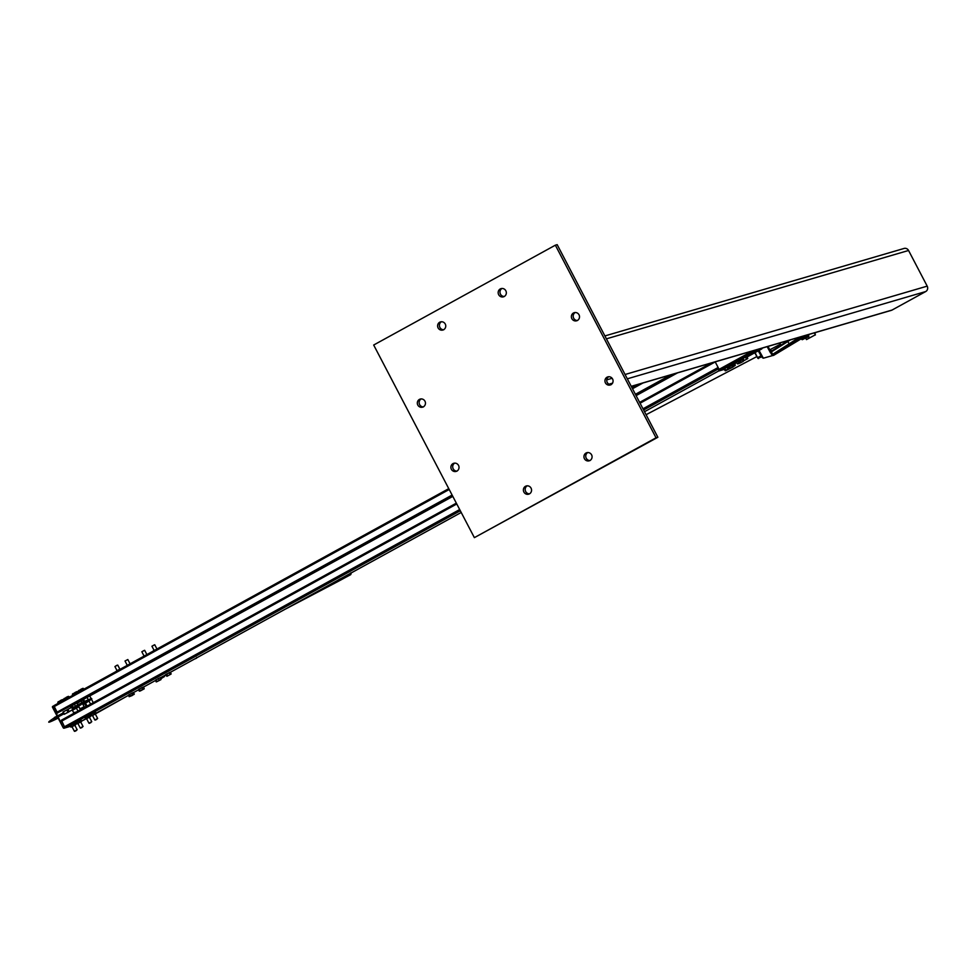 <?xml version="1.0" encoding="UTF-8"?>
<svg xmlns="http://www.w3.org/2000/svg" width="976" height="976" viewBox="0 0 976 976"><rect width="100%" height="100%" fill="white"/><g stroke="black" fill="none" stroke-linecap="round" stroke-linejoin="round"><path stroke-width="1.46" d="M500.273 288.945A4.282 4.075 73.7 0 1 506.166 291.592A4.282 4.075 73.7 0 1 498.492 294.301A4.282 4.075 73.7 0 1 500.273 288.945M501.993 288.469A4.282 4.075 -106.3 0 0 504.336 296.472M607.048 377.2A4.282 4.075 73.7 0 1 612.928 379.847A4.282 4.075 73.7 0 1 605.266 382.555A4.282 4.075 73.7 0 1 607.048 377.2M608.768 376.724A4.282 4.075 -106.3 0 0 611.11 384.727M525.491 486.304A4.282 4.075 73.7 0 1 531.383 488.952A4.282 4.075 73.7 0 1 523.709 491.66A4.282 4.075 73.7 0 1 525.491 486.304M527.211 485.828A4.282 4.075 -106.3 0 0 529.553 493.832M419.424 399.404A4.282 4.075 73.7 0 1 425.316 402.051A4.282 4.075 73.7 0 1 417.655 404.747A4.282 4.075 73.7 0 1 419.424 399.404M421.144 398.928A4.282 4.075 -106.3 0 0 423.486 406.919M452.998 463.6A4.282 4.075 73.7 0 1 458.879 466.247A4.282 4.075 73.7 0 1 451.217 468.956A4.282 4.075 73.7 0 1 452.998 463.6M454.718 463.124A4.282 4.075 -106.3 0 0 457.049 471.127M586.051 453.023A4.282 4.075 73.7 0 1 591.932 455.67A4.282 4.075 73.7 0 1 584.27 458.378A4.282 4.075 73.7 0 1 586.051 453.023M587.772 452.547A4.282 4.075 -106.3 0 0 590.114 460.55M573.473 312.991A4.282 4.075 73.7 0 1 579.366 315.638A4.282 4.075 73.7 0 1 571.704 318.347A4.282 4.075 73.7 0 1 573.473 312.991M575.206 312.515A4.282 4.075 -106.3 0 0 577.536 320.518M439.712 322.226A4.282 4.075 73.7 0 1 445.605 324.874A4.282 4.075 73.7 0 1 437.943 327.582A4.282 4.075 73.7 0 1 439.712 322.226M441.433 321.751A4.282 4.075 -106.3 0 0 443.775 329.754M373.686 345.028L474.373 537.642L656.043 437.797L555.356 245.183L373.686 345.028M555.356 245.183L557.174 244.647L657.873 437.26L474.373 537.642M657.873 437.26L656.043 437.797M604.9 335.939L904.057 248.453A4.038 3.831 73.7 0 1 908.558 250.478L927.2 286.139A4.038 3.831 73.7 0 1 925.699 291.556L892.064 310.051A4.038 3.831 73.7 0 1 891.32 310.356L631.277 386.398M747.25 356.899L761.744 348.932L755.375 350.787L754.729 350.469L755.79 349.994M753.057 350.787L719.922 369.001L720.861 369.77L755.302 350.835M761.744 348.932L762.463 348.042M752.655 350.909L719.092 369.355L715.188 361.864M754.887 350.262L754.241 350.616M724.143 369.428L719.288 370.868L720.813 369.782L755.339 350.823M734.647 363.828L736.856 362.608M719.983 369.087L719.092 369.355M761.853 348.212L761.207 348.566M746.237 356.801L747.03 356.46L747.762 358.57L744.249 360.486M742.748 358.692L744.115 360.071M742.541 359.009L743.846 360.534M743.212 358.338L745.481 357.118L746.396 358.851M745.481 357.118L746.262 356.789M739.442 362.889L737.88 363.889L739.601 363.133M737.307 361.632L736.575 362.084L737.478 363.816L740.174 362.511M738.1 361.315L738.942 362.913M733.976 363.597L735.343 365.17L733.391 366.232L734.989 365.5M733.366 366.573L734.745 365.793M732.146 366.647L733.22 366.317M732.634 364.194L733.537 363.743L734.44 365.475M729.255 368.708L725.266 370.819L723.96 369.074L724.802 368.452L725.705 370.185L729.45 368.367M725.68 370.685L733.196 366.927L732.598 365.122M725.266 370.819L725.705 370.185M724.802 368.452L727.096 367.232L728.011 368.965M727.096 367.232L727.828 366.939M729.255 368.733L728.474 367.232L732.159 365.268M730.438 368.001L731.549 367.623L729.938 368.525L729.645 366.476M732.5 366.939L731.549 367.623L732.5 366.939L731.707 365.427M732.146 365.268L728.499 367.269M739.527 361.071L741.37 360.107M741.333 360.12L742.529 359.705L743.322 361.218M739.735 363.243L743.309 361.352M742.285 359.656L743.078 361.181M739.527 363.06L738.734 361.547L739.564 361.059M740.394 360.583L741.187 362.096M732.708 364.329L732.403 363.755L727.486 366.329L727.791 366.903L732.378 364.597M738.283 361.242L742.48 359.058M737.88 361.352L737.575 360.778L742.504 358.204L742.797 358.778M738.795 361.657L742.529 359.705M742.724 359.522L742.431 358.973L738.246 361.157L738.539 361.718M732.634 365.073L732.342 364.524L728.145 366.708L728.438 367.269M53.814 705.721L448.765 488.647L53.814 705.721L57.596 713.066M61.39 720.215L456.341 503.14L61.39 720.215L64.489 726.754L65.636 727.449L460.221 510.57L65.636 727.449M66.417 727.01L70.321 726.083L64.257 728.12A0.756 0.72 73.7 0 1 63.269 727.803L58.17 716.982M57.413 712.956L69.589 706.478A0.756 0.72 73.7 0 1 70.565 706.795L72.688 706.173L72.663 705.319M76.079 712.138L73.603 712.59A0.756 0.72 73.7 0 1 73.322 713.615L73.493 713.554M61.403 720.203L73.322 713.615M73.603 712.59L72.322 710.138M70.992 707.6L70.565 706.795M82.789 699.743L77.08 703.476L77.836 704.916L77.006 702.647L80.996 700.463L77.006 702.647L77.909 704.879M82.045 702.598L81.179 700.5L82.997 699.633M77.97 711.089L76.409 708.1M75.433 706.234L74.444 704.343M87.059 697.401L88.157 699.511M89.011 701.134L90.597 704.16M82.887 703.293L83.68 704.099M54.863 717.787L54.778 718.421L54.863 717.787M89.304 717.043L91.756 721.728L88.95 723.204L86.486 718.507M90.878 722.606L89.341 723.326L90.878 722.606M77.909 692.484L77.067 691.594M77.494 691.679L75.225 692.387L76.945 691.606M74.054 693.228L75.225 692.387L74.054 693.228L74.603 694.29M72.883 695.241L72.37 694.265L73.102 693.546L72.431 694.168M77.116 692.911L76.604 691.935M74.725 725.058L77.177 729.755L74.371 731.231L71.907 726.534M76.299 730.634L74.762 731.353L76.299 730.634M63.33 700.5L62.537 699.609M62.915 699.707L60.646 700.402L62.366 699.633M59.475 701.256L60.646 700.402L59.475 701.256L60.024 702.305M58.304 703.257L57.791 702.293L58.523 701.573L57.852 702.183M62.537 700.927L62.037 699.963M80.618 721.825L83.07 726.51L80.252 727.986L77.799 723.301M82.179 727.388L80.654 728.108L82.179 727.388M69.211 697.254L68.43 696.376M68.796 696.461L66.539 697.169L68.259 696.4M65.355 698.023L66.539 697.169L65.355 698.023L65.904 699.072M64.184 700.024L63.684 699.06L64.416 698.34L63.733 698.95M68.43 697.694L67.917 696.73M95.197 713.798L97.649 718.495L94.831 719.971L92.378 715.274M96.758 719.373L95.233 720.093L96.758 719.373M83.802 689.239L82.96 688.361M83.375 688.446L81.118 689.154L82.838 688.373M79.934 689.995L81.118 689.154L79.934 689.995L80.496 691.057M78.763 692.008L78.263 691.032L78.995 690.313L78.312 690.935M83.009 689.678L82.496 688.702M95.233 713.907L92.439 715.371M95.306 714.029L92.5 715.506M91.622 715.774L96.099 713.48M90.866 714.408L95.343 712.065L90.853 714.408M95.331 712.126L96.185 713.102L128.466 695.351L96.063 713.529M94.196 714.005L93.672 713.005M91.756 715.347L91.232 714.347M91.293 715.798L90.768 714.798M84.973 717.641L89.768 715.335L85.01 717.604L85.4 719.031L86.608 718.739M89.353 717.14L86.547 718.604M89.426 717.262L85.742 719.007L90.17 716.762L89.438 715.359M85.4 719.019L81.594 721.105L85.742 719.007M87.791 716.238L88.316 717.238M85.339 717.58L85.864 718.58M76.274 722.435L81.081 720.129L76.311 722.386L76.714 723.814L77.921 723.521M80.654 721.935L77.86 723.399M80.727 722.045L77.043 723.789L81.484 721.557L80.752 720.154M79.093 721.02L79.617 722.02M76.653 722.362L77.177 723.362M70.394 725.656L75.189 723.362L70.431 725.619L70.821 727.059L72.029 726.754M74.774 725.168L71.968 726.632M74.847 725.29L71.163 727.035L75.591 724.79L74.859 723.387M73.212 724.253L73.737 725.253M70.76 725.607L71.285 726.608M154.062 650.309L151.927 646.222L154.013 645.038L154.745 644.758L156.88 648.845M165.883 674.501L169.995 672.354M154.733 644.746L151.927 646.222M166.933 676.283L165.371 674.843L170.568 672.135L171.105 674.026L166.933 676.283M166.628 674.001L167.408 675.49M169.226 672.647L170.007 674.135M144.094 656.104L141.837 651.773L143.521 650.785L144.655 650.297L146.888 654.567M155.794 680.04L159.893 677.881M144.643 650.297L141.837 651.761M158.393 678.564L155.416 680.382L156.197 681.882L161.016 679.577L156.55 681.846L160.979 679.613L160.345 677.686L158.393 678.564L159.173 680.052M155.928 679.906L156.709 681.407M125.05 661.02L127.832 659.544L129.967 663.631M127.819 659.544L125.013 661.008L127.148 665.107M138.958 689.19L143.082 687.141M140.288 690.959L144.192 688.824L143.594 686.909L141.837 687.665L142.618 689.166L143.606 688.983L141.459 690.044L142.618 689.166M141.837 687.665L138.519 689.642L139.3 691.142L141.459 690.044L139.8 691.032M139.3 689.032L140.08 690.532M117.059 670.658L114.924 666.571L115.497 666.169L117.742 665.095L119.877 669.182L121 668.914L117.608 670.341L119.841 669.194M128.881 694.839L132.992 692.692M116.876 665.29L114.924 666.559M132.016 693.082L128.381 695.193L129.161 696.693L132.102 695.571L134.334 693.948L133.907 694.522L133.553 692.46L132.016 693.082L132.797 694.583L133.663 694.461L129.161 696.693L132.797 694.583M129.43 694.448L130.211 695.949M153.281 650.846L158.075 648.552L153.305 650.821M126.575 665.73L131.052 663.375L126.392 665.986M116.278 671.183L117.608 670.341L116.278 671.183M768.075 346.395L769.747 349.811L767.88 346.456M799.344 339.367A8.064 7.491 53.1 0 0 798.868 339.636L799.381 339.343A8.064 8.052 -47.8 0 0 798.832 339.66L798.6 339.087L799.344 339.367A27.255 1.757 152.4 0 1 802.797 337.708L802.76 337.733M799.381 339.343L798.624 338.648A8.064 8.052 -47.8 0 0 798.075 338.965L798.832 339.66L773.492 355.313A0.634 0.634 132.2 0 1 773.041 355.41M798.624 338.648L798.563 338.66A8.064 7.344 -109.4 0 0 798.112 338.953L773.102 354.849A0.634 0.634 -156.5 0 1 772.272 354.715L772.736 354.288L767.746 346.492M801.394 336.659L801.821 336.818A27.255 1.757 152.4 0 1 798.563 338.66L797.77 338.33L798.112 338.953M800.039 337.049A26.62 1.72 -27.6 0 1 797.77 338.33L772.736 354.288L773.114 354.971A0.634 0.634 -47.8 0 1 772.419 354.959L772.772 355.508A0.634 0.61 71.6 0 1 772.748 355.52L772.797 355.301M787.559 341.002L772.248 350.652L790.475 339.843M767.173 346.663L770.552 352.946L771.199 351.531L769.674 349.957L770.601 351.799M770.552 352.946L771.613 353.056M771.357 354.178L772.223 354.727L771.357 354.178L772.321 353.678L771.199 351.531A2.452 2.44 -47.8 0 0 772.553 351.153L787.864 341.515L789.511 344.516M773.492 355.313L772.846 355.386A0.634 0.622 41.9 0 1 772.675 355.447L772.321 353.678M772.919 355.447A0.634 0.61 71.6 0 1 772.772 355.508L763.342 358.204L759.035 350.421M773.114 355.41A0.634 0.622 -95.9 0 0 773.382 355.447L772.772 355.288M196.688 657.812L196.371 658.153A0.634 0.634 132.2 0 0 196.701 657.848A0.634 0.634 -149 0 1 196.383 658.263L194.346 659.129M196.762 657.434L196.676 658.007A0.634 0.634 0 0 1 196.383 658.263L196.371 658.153M807.054 336.33L807.457 335.366L808.75 335.793L807.64 337.159M814.899 335.049L806.493 339.599L814.899 335.049M160.894 678.747L164.541 676.478L160.601 678.174M805.31 338.184L801.772 339.441L801.552 338.477L804.175 337.147M804.48 335.756L805.761 337.306L805.066 337.379L808.677 335.671M802.26 339.697L805.505 338.062L804.749 338.147L804.041 336.927L804.846 337.013M804.749 338.147L808.848 336.049M805.066 337.379L804.895 338.062M802.235 339.709L805.237 338.221M802.345 339.636L801.638 338.416M351.092 573.546L350.75 574.608L350.726 573.193M350.543 573.022L350.75 574.608L338.111 581.44L340.966 579.024L333.28 582.782M341.551 578.231L349.92 573.632M757.888 358.363L754.777 352.763M754.692 351.714L757.791 358.253L761.67 356.935L757.827 350.067M757.791 358.253L758.535 358.57M760.938 355.874L757.803 357.521M779.885 342.942L780.458 344.186L779.751 342.979M908.558 250.478L606.413 338.831M631.24 386.325L892.064 310.051M608.963 384.19L612.623 383.117M627.312 378.822L925.699 291.556M606.791 379.847L612.123 378.285M625.055 374.503L927.2 286.139M638.804 384.202L632.07 387.911L638.792 384.202M642.964 382.982L632.497 388.741M449.204 489.488L53.997 706.697M670.854 374.833L635.413 394.304M452.108 495.052L56.913 712.26M675.624 373.43L635.913 395.268M452.608 496.003L69.821 706.404M677.49 372.893L636.108 395.634L677.49 372.893M452.803 496.381L82.094 700.134L452.803 496.381M76.909 702.976L70.382 706.563L76.909 702.988M711.333 362.999L639.634 402.393L711.321 362.999M715.213 361.925L640.073 403.222M456.78 503.97L61.573 721.179M718.129 367.501L642.989 408.798M459.684 509.545L64.489 726.754M718.629 368.452L643.489 409.749M460.184 510.497L65.258 727.559M718.665 368.525L643.526 409.822L718.665 368.525M718.702 368.586L643.562 409.896M460.257 510.631L66.453 727.083M718.324 368.952L643.623 410.005M460.318 510.753L66.551 727.181M719.056 370.746L644.514 411.713L719.056 370.746M461.209 512.461L170.605 672.183L461.209 512.461M165.456 675.014L160.406 677.795L165.456 675.014M155.477 680.504L143.643 687.006L155.477 680.504M138.592 689.776L133.59 692.533L138.592 689.776M91.28 715.786L90.292 716.323L91.28 715.786M76.701 723.802L75.713 724.338L76.701 723.802M71.651 705.88L71.748 705.831A0.756 0.72 73.7 0 1 72.688 706.173M57.621 715.933L52.96 707.014L57.194 716.152M57.743 717.214L63.257 727.767A0.756 0.756 0 0 0 64.111 728.181L70.443 726.327L64.257 728.12L63.672 727.523L64.623 726.998M52.533 707.258A0.756 0.72 73.7 0 1 52.802 706.295M53.9 706.49L52.96 707.014L52.838 706.27A0.756 0.756 0 0 0 52.509 707.295L57.157 716.177M82.374 703.574L84.631 707.356L80.618 709.564L78.397 705.977L79.947 708.954M84.936 707.271L84.156 706.648L80.02 708.918L78.47 705.941M76.958 702.83L77.092 703.476M81.289 701.158L81.911 702.683M84.156 706.648L82.509 703.501M85.534 706.941L84.68 707.185M83.643 701.756L82.74 700.048L81.045 700.439M84.607 703.598L86.169 706.587M87.059 706.099L85.498 703.11M84.546 701.28L83.521 699.341M89.743 695.925L91.012 698.365L89.743 695.925M91.585 699.45L93.269 702.683L91.585 699.438M86.388 701.488L86.901 702.33L86.461 701.451L90.939 698.657L91.305 699.341L82.045 703.757L81.557 702.866L82.045 703.757L72.492 708.991M67.173 710.504L67.771 711.589L68.405 711.248M67.198 710.687L67.93 711.504M62.989 712.114L64.16 714.249M68.296 711.98L67.747 709.991L66.856 709.869L68.247 712.016L64.355 714.261L63.428 712.065M67.978 712.187L64.355 714.261L63.074 711.943L67.051 709.881M64.416 714.139L68.698 712.016M72.187 707.893L72.663 708.905M72.968 709.381L72.078 707.405M67.722 709.515L68.893 711.65M69.15 711.528L73.432 709.406M72.017 707.405L72.871 709.589L69.089 711.663L68.161 709.467M71.785 707.283L67.808 709.345L69.089 711.663L72.712 709.589M801.821 336.818A11.468 0.744 -27.6 0 1 802.821 336.232M773.651 355.349L804.126 337.074A11.468 0.744 -27.6 0 1 802.797 337.708M769.942 349.713L770.467 350.726L769.942 349.713M772.553 351.153L772.248 350.652A1.818 1.806 132.2 0 1 769.674 349.957L770.223 350.457A1.818 1.806 -47.8 0 0 770.369 350.677M763.342 358.204L758.608 350.652L762.585 357.887M164.846 675.368L165.505 675.319M805.029 336.708L804.37 336.781M814.728 333.597L815.68 332.706L814.484 332.731M805.615 337.989L808.787 336.696M337.598 580.513L323.971 587.894M340.368 579.207L340.49 579.305A0.805 0.805 -47.8 0 0 341.405 579.427M340.063 579.329L337.696 580.696L338.111 581.44L284.809 609.414M333.328 582.745L340.746 579.061M337.22 580.61L340.051 578.914M718.19 369.099L719.129 370.88M69.723 706.417L71.846 705.794M57.706 717.238L63.233 727.803M72.883 708.893L81.057 704.709M53.729 719.3L63.733 713.932M58.304 718.055C47.47 723.436 45.835 723.57 53.375 718.47L54.229 717.994M86.034 701.659L82.899 703.379M71.943 708.149L81.557 702.866C93.074 697.389 94.855 697.218 86.901 702.33L83.387 704.269M78.812 706.783L72.883 710.04M54.778 718.421L63.672 713.846M54.363 717.506L63.159 712.98M67.222 710.748L67.881 710.382M72.529 708.979L71.931 707.868M772.248 350.652L770.064 350.457M194.346 659.142L196.383 658.263M805.676 338.038L806.493 339.599M814.35 332.865L815.424 334.927M164.541 676.478L164.151 675.734M333.206 582.818L337.269 580.683M341.759 579.256L338.111 581.452M780.458 344.186L769.747 349.811M756.827 356.594L646.075 414.702"/></g></svg>
